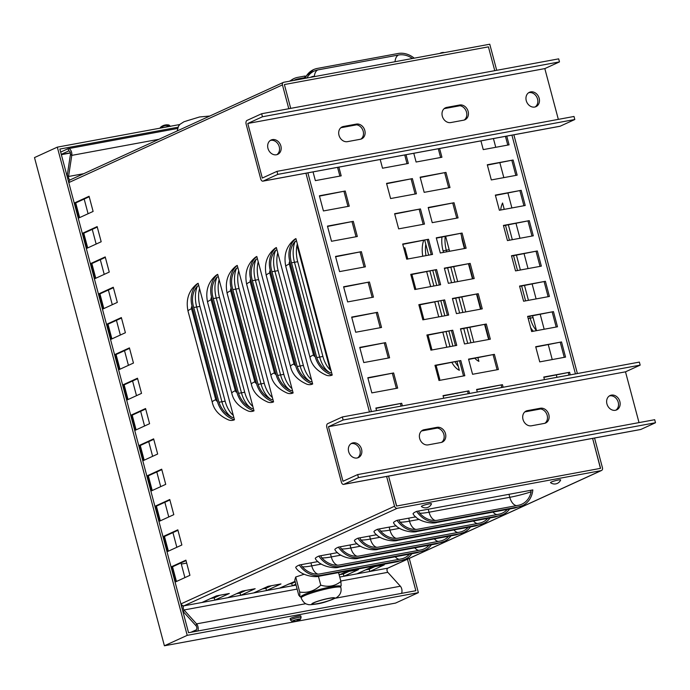 <?xml version="1.0" encoding="UTF-8"?>
<svg xmlns="http://www.w3.org/2000/svg" width="690" height="690" viewBox="0 0 690 690"><rect width="100%" height="100%" fill="white"/><g stroke="black" fill="none" stroke-linecap="round" stroke-linejoin="round"><path stroke-width="1.03" d="M159.002 139.268L71.786 155.379A4.735 2.631 -100.5 0 0 70.975 150.636A4.735 2.631 -100.5 0 0 68.267 148.652A4.735 2.631 -100.5 0 0 67.922 148.764L60.66 152.085M61.263 154.362L68.526 151.041A2.372 1.32 79.5 0 1 68.698 150.981A2.372 1.32 79.5 0 1 70.052 151.972A2.372 1.32 79.5 0 1 70.458 154.344L67.223 175.45A4.735 2.631 -100.5 0 0 67.146 176.45M61.306 154.5L70.371 152.818M68.241 180.582A4.735 2.631 -100.5 0 0 69.06 181.582M70.458 154.344L71.786 155.379L68.552 176.485A2.372 1.32 -100.5 0 0 70.216 179.866M70.475 179.797A2.372 1.949 65.4 0 0 69.147 182.427L68.776 182.6M284.384 84.551L488.425 46.851L494.764 70.665L488.425 46.851L284.384 84.551L290.714 108.365L284.384 84.551M288.782 108.727L282.443 84.904A2.372 1.949 -114.6 0 1 283.78 82.274L489.762 44.22L496.705 70.311M339.73 577.038L387.754 568.163A2.372 1.32 -100.5 0 0 386.995 569.983A2.372 1.32 -100.5 0 0 387.815 572.329L400.364 586.224A4.735 2.631 79.5 0 1 401.546 593.366M197.754 631.014A4.735 2.631 -100.5 0 0 196.572 623.872L184.023 609.977A2.372 1.32 79.5 0 1 183.212 607.631A2.372 1.32 79.5 0 1 183.963 605.811L296.079 585.103M190.94 632.273L196.081 629.927A2.372 1.32 -100.5 0 0 196.84 628.107A2.372 1.32 -100.5 0 0 196.02 625.761L196.572 623.872L305.868 603.681M288.161 584.18L291.715 583.524L292.319 585.801L295.838 584.189M262.329 588.95L265.883 588.294L266.487 590.571L280.977 583.947L268.065 586.327L253.575 592.952M236.506 593.719L240.06 593.064L240.663 595.341L255.153 588.717L242.233 591.106L227.743 597.73M210.674 598.497L214.228 597.842L214.832 600.11L229.322 593.486L216.41 595.875L201.92 602.499M365.648 569.862L369.202 569.207L369.805 571.484L384.296 564.86L371.384 567.24L356.894 573.864M339.816 574.632L343.37 573.977L343.974 576.254L358.464 569.63L345.552 572.019L339.17 574.934M182.686 610.693A4.735 2.631 -100.5 0 0 183.48 611.866L196.02 625.761M182.108 605.199A4.735 2.631 -100.5 0 0 181.858 607.588M386.624 476.436L394.551 506.244L180.892 603.94M181.254 603.767A2.527 2.079 65.4 0 0 183.963 605.811L397.268 508.289L601.059 470.64A2.527 2.079 65.4 0 0 601.464 470.52A2.527 2.079 65.4 0 0 602.474 467.837L594.547 438.029M394.551 506.244A2.527 2.079 65.4 0 0 397.268 508.289M601.059 470.64L387.754 568.163A2.527 2.079 65.4 0 0 388.16 568.034L601.464 470.52M600.447 468.372L592.607 438.383L600.576 468.346L396.534 506.046L388.556 476.083L396.664 506.02L600.447 468.372M214.228 597.842L219.963 595.22M240.06 593.064L245.787 590.442M265.883 588.294L271.619 585.672M291.715 583.524L295.234 581.911M279.407 588.182L295.079 581.342M436.839 522.468A23.693 13.162 -100.5 0 0 438.581 521.916L516.068 507.599A23.693 13.162 79.5 0 1 514.326 508.151L436.839 522.468C432.57 524.098 417.864 522.028 413.146 514.016A23.693 2.726 -14.9 0 1 416.605 511.376L532.835 489.909A23.693 19.51 -114.6 0 1 522.511 505.632A23.693 19.51 -114.6 0 1 518.707 506.831L437.986 521.744A23.693 19.51 -114.6 0 1 416.605 511.376M417.278 531.412A23.693 13.162 -100.5 0 0 419.028 530.851L496.515 516.543A23.693 13.162 79.5 0 1 494.764 517.095L417.278 531.412C413.017 533.042 398.311 530.972 393.585 522.96A23.693 2.726 -14.9 0 1 397.043 520.32L415.82 516.853M397.725 540.348A23.693 13.162 -100.5 0 0 399.476 539.796L476.963 525.478A23.693 13.162 79.5 0 1 475.212 526.03L397.725 540.348C393.464 541.978 378.75 539.908 374.032 531.904A23.693 2.726 -14.9 0 1 377.49 529.264L396.267 525.797M378.172 549.292A23.693 13.162 -100.5 0 0 379.923 548.74L457.401 534.422A23.693 13.162 79.5 0 1 455.659 534.974L378.172 549.292C373.902 550.922 359.197 548.852 354.479 540.839A23.693 2.726 -14.9 0 1 357.938 538.2L376.706 534.733M358.619 558.227A23.693 13.162 -100.5 0 0 360.361 557.675L437.848 543.358A23.693 13.162 79.5 0 1 436.106 543.918L358.619 558.227C354.349 559.857 339.644 557.796 334.926 549.783A23.693 2.726 -14.9 0 1 338.385 547.144L357.153 543.677M339.057 567.171A23.693 13.162 -100.5 0 0 340.808 566.619L418.295 552.302A23.693 13.162 79.5 0 1 416.544 552.854L339.057 567.171C334.797 568.802 320.091 566.732 315.365 558.719A23.693 2.726 -14.9 0 1 318.823 556.08L337.6 552.612M319.505 576.116A23.693 13.162 -100.5 0 0 321.255 575.555L398.742 561.246A23.693 13.162 79.5 0 1 396.991 561.798L319.505 576.116C315.244 577.746 300.53 575.676 295.812 567.663A23.693 2.726 -14.9 0 1 299.27 565.024L318.047 561.557M373.109 566.921L373.221 567.37M371.798 567.163L372.005 567.93M575.451 373.902L511.92 135.128L575.451 373.902M533.318 331.243A22.115 12.282 79.5 0 1 530.601 327.552M500.664 210.027A22.115 12.282 79.5 0 1 502.561 203.007L504.252 209.363M508.366 224.837L512.316 239.68M516.439 255.162L520.389 270.006M524.504 285.488L528.454 300.331M532.577 315.813L536.527 330.657A22.115 12.282 -100.5 0 1 530.196 318.168L528.204 318.538M488.727 339.48A22.115 12.282 79.5 0 1 487.856 336.651L484.665 324.662M480.542 309.18L476.6 294.337M472.477 278.855L468.527 264.011M464.413 248.538L462.636 241.88A22.115 12.282 79.5 0 1 461.567 236.213M477.929 357.722L478.895 361.362A22.115 12.282 79.5 0 1 474.849 358.291M467.708 343.37L463.758 328.526M459.643 313.044L455.693 298.201M451.57 282.719L447.62 267.875M443.506 252.393L443.084 250.824A22.115 12.282 79.5 0 1 441.971 237.11M445.654 236.429L449.604 251.272M453.718 266.754L457.668 281.598M461.791 297.071L465.741 311.915M469.856 327.396L473.806 342.24M457.022 361.586L459.342 370.306A22.115 12.282 79.5 0 1 451.924 362.526M446.801 347.225L442.851 332.382M438.737 316.908L434.786 302.065M430.663 286.583L426.713 271.739M422.763 256.231A22.115 12.282 79.5 0 1 423.643 240.491M424.747 240.293L428.697 255.136M432.811 270.609L436.761 285.453M440.884 300.935L444.834 315.779M448.949 331.26L452.899 346.104M436.115 365.441L439.78 379.241A22.115 12.282 79.5 0 1 438.469 378.5M404.107 249.366A22.115 12.282 79.5 0 1 404.788 247.71L407.79 258.991M411.904 274.473L415.854 289.317M419.977 304.799L423.927 319.643M428.041 335.124L431.992 349.968M119.379 369.486L115.472 354.798L114.635 354.945M127.452 399.812L123.536 385.115L122.708 385.27M135.516 430.129L131.609 415.44L130.772 415.596M143.589 460.454L139.673 445.766L138.845 445.921M151.653 490.78L147.746 476.091L146.91 476.238M163.047 536.889L163.884 536.734L167.791 551.422M159.726 521.105L155.811 506.408L154.983 506.564M175.855 581.748L171.948 567.059L171.12 567.215M79.04 217.868L75.132 203.179L74.296 203.334M87.104 248.193L83.197 233.505L82.369 233.651M95.177 278.519L91.27 263.822L90.433 263.977M106.571 324.628L107.398 324.473L111.314 339.161M103.241 308.835L99.334 294.147L98.506 294.302M181.134 604.837A4.735 0.543 165.1 0 0 181.289 604.811L181.703 604.733M84.171 199.039L88.087 213.736M92.244 229.365L96.152 244.053M100.309 259.69L104.225 274.379M108.382 290.016L112.289 304.704M116.446 320.332L120.353 335.03M124.519 350.658L128.426 365.346M132.584 380.984L136.491 395.672M140.657 411.309L144.564 425.997M148.721 441.626L152.628 456.323M156.794 471.951L160.701 486.64M164.858 502.277L168.765 516.965M172.931 532.602L176.838 547.291M180.996 562.919L184.903 577.616M177.96 530.3L163.884 536.734M162.978 536.622L177.83 529.825L181.867 544.988L167.014 551.784M171.042 566.947L185.903 560.151L189.931 575.313L175.079 582.101M169.887 499.974L155.811 506.408M154.914 506.296L169.766 499.508L173.802 514.662L158.942 521.459M161.822 469.649L147.746 476.091M146.841 475.971L161.693 469.183L165.729 484.345L150.877 491.133M74.227 203.067L89.079 196.27L93.115 211.433L78.263 218.221M153.749 439.332L139.673 445.766M138.776 445.654L153.629 438.857L157.665 454.02L142.804 460.808M82.291 233.384L97.152 226.596L101.18 241.759L86.328 248.547M145.685 409.006L131.609 415.44M130.703 415.328L145.555 408.532L149.592 423.695L134.74 430.491M90.364 263.709L105.216 256.922L109.253 272.076L94.401 278.872M137.612 378.681L123.536 385.115M122.639 385.003L137.491 378.215L141.528 393.369L126.667 400.166M98.429 294.035L113.289 287.238L117.317 302.401L102.465 309.198M129.547 348.355L115.472 354.798M114.566 354.677L129.418 347.889L133.455 363.052L118.602 369.84M305.929 173.181L369.461 411.956M106.502 324.36L121.354 317.564L125.39 332.727L110.529 339.514M285.807 266.469C283.504 255.395 286.264 246.485 294.078 239.758A23.693 13.162 79.5 0 1 295.924 238.602L332.226 375.058A23.693 13.162 79.5 0 1 326.517 375.291C317.202 371.22 311.699 365.269 310.008 357.437L285.807 266.469A23.693 2.726 -14.9 0 1 289.326 263.96A1.975 1.095 79.5 0 1 289.843 261.596A23.693 19.51 -114.6 0 1 295.924 238.602M266.254 275.413C263.951 264.33 266.711 255.429 274.525 248.693A23.693 13.162 79.5 0 1 276.362 247.546L312.673 383.994A23.693 13.162 79.5 0 1 306.964 384.235C297.649 380.164 292.146 374.213 290.456 366.381L266.254 275.413A23.693 2.726 -14.9 0 1 269.773 272.895A1.975 1.095 79.5 0 1 270.29 270.532A23.693 19.51 -114.6 0 1 276.362 247.546M246.692 284.349C244.398 273.274 247.158 264.365 254.972 257.637A23.693 13.162 79.5 0 1 256.809 256.482L293.121 392.938A23.693 13.162 79.5 0 1 287.411 393.179C278.096 389.108 272.593 383.148 270.903 375.326L246.692 284.349A23.693 2.726 -14.9 0 1 250.22 281.839A1.975 1.095 79.5 0 1 250.737 279.476A23.693 19.51 -114.6 0 1 256.809 256.482M227.139 293.293C224.845 282.21 227.597 273.309 235.419 266.582A23.693 13.162 79.5 0 1 237.256 265.426L273.559 401.882A23.693 13.162 79.5 0 1 267.858 402.115C258.534 398.044 253.032 392.093 251.35 384.261L227.139 293.293A23.693 2.726 -14.9 0 1 230.667 290.783A1.975 1.095 79.5 0 1 231.176 288.411A23.693 19.51 -114.6 0 1 237.256 265.426M207.587 302.237C205.284 291.154 208.044 282.253 215.858 275.517A23.693 13.162 79.5 0 1 217.704 274.361L254.006 410.817A23.693 13.162 79.5 0 1 248.305 411.059C238.982 406.988 233.479 401.037 231.788 393.205L207.587 302.237A23.693 2.726 -14.9 0 1 211.106 299.719A1.975 1.095 79.5 0 1 211.623 297.356A23.693 19.51 -114.6 0 1 217.704 274.361M188.034 311.173C185.731 300.098 188.491 291.189 196.305 284.461A23.693 13.162 79.5 0 1 198.142 283.305L234.453 419.762A23.693 13.162 79.5 0 1 228.744 420.003C219.429 415.923 213.926 409.972 212.235 402.141L188.034 311.173A23.693 2.726 -14.9 0 1 191.553 308.663A1.975 1.095 79.5 0 1 192.07 306.3A23.693 19.51 -114.6 0 1 198.142 283.305M409.532 554.156A22.115 18.207 -114.6 0 1 404.521 557.848A22.115 18.207 -114.6 0 1 400.976 558.96L320.255 573.873A22.115 18.207 -114.6 0 1 301.772 566.154L301.366 564.636M429.085 545.212A22.115 18.207 -114.6 0 1 424.074 548.904A22.115 18.207 -114.6 0 1 420.529 550.025L339.808 564.938A22.115 18.207 -114.6 0 1 321.324 557.21L320.919 555.7M448.638 536.268A22.115 18.207 -114.6 0 1 443.627 539.96A22.115 18.207 -114.6 0 1 440.082 541.081L359.361 555.993A22.115 18.207 -114.6 0 1 340.877 548.274L340.481 546.756M468.2 527.332A22.115 18.207 -114.6 0 1 463.188 531.024A22.115 18.207 -114.6 0 1 459.643 532.137L378.922 547.049A22.115 18.207 -114.6 0 1 360.439 539.33L360.033 537.812M487.752 518.388A22.115 18.207 -114.6 0 1 482.741 522.08A22.115 18.207 -114.6 0 1 479.196 523.201L398.475 538.114A22.115 18.207 -114.6 0 1 379.992 530.394L379.586 528.876M507.305 509.453A22.115 18.207 -114.6 0 1 502.294 513.144A22.115 18.207 -114.6 0 1 498.749 514.257L418.028 529.17A22.115 18.207 -114.6 0 1 399.545 521.45L399.139 519.932M411.827 553.725A23.693 19.51 -114.6 0 1 405.177 559.28A23.693 19.51 -114.6 0 1 401.382 560.478L320.66 575.391A23.693 19.51 -114.6 0 1 299.27 565.024M431.388 544.789A23.693 19.51 -114.6 0 1 424.73 550.344A23.693 19.51 -114.6 0 1 420.935 551.534L340.213 566.447A23.693 19.51 -114.6 0 1 318.823 556.08M450.941 535.845A23.693 19.51 -114.6 0 1 444.291 541.4A23.693 19.51 -114.6 0 1 440.487 542.599L359.766 557.511A23.693 19.51 -114.6 0 1 338.385 547.144M470.494 526.91A23.693 19.51 -114.6 0 1 463.844 532.456A23.693 19.51 -114.6 0 1 460.04 533.655L379.319 548.567A23.693 19.51 -114.6 0 1 357.938 538.2M490.047 517.966A23.693 19.51 -114.6 0 1 483.397 523.52A23.693 19.51 -114.6 0 1 479.602 524.711L398.88 539.623A23.693 19.51 -114.6 0 1 377.49 529.264M509.608 509.022A23.693 19.51 -114.6 0 1 502.95 514.576A23.693 19.51 -114.6 0 1 499.155 515.775L418.433 530.688A23.693 19.51 -114.6 0 1 397.043 520.32M530.731 490.297L531.136 491.815A22.115 18.207 -114.6 0 1 521.847 504.2A22.115 18.207 -114.6 0 1 518.302 505.313L437.581 520.226A22.115 18.207 -114.6 0 1 419.097 512.506L418.701 510.997M293.785 80.428A22.115 18.207 -114.6 0 1 294.664 79.988A22.115 18.207 -114.6 0 1 298.209 78.867L303.635 77.867M305.058 76.012L297.813 77.349A23.693 19.51 65.4 0 0 294.009 78.548A23.693 19.51 65.4 0 0 290.05 81.11M306.903 78.005A22.115 18.207 -114.6 0 1 314.217 71.044A22.115 18.207 -114.6 0 1 317.771 69.931L398.492 55.019A22.115 18.207 -114.6 0 1 412.43 58.503M414.241 58.167A23.693 19.51 65.4 0 0 398.087 53.501L317.365 68.413A23.693 19.51 65.4 0 0 313.562 69.612A23.693 19.51 65.4 0 0 305.084 78.332M233.798 417.295L232.504 417.536A22.115 18.207 -114.6 0 1 218.575 400.821L193.364 306.058A22.115 18.207 -114.6 0 1 197.513 286.005L198.798 285.764M199.565 288.653A22.115 12.282 -100.5 0 0 199.928 306.395L225.138 401.166A22.115 12.282 -100.5 0 0 233.28 415.354M253.351 408.359L252.066 408.592A22.115 18.207 -114.6 0 1 238.128 391.886L212.917 297.114A22.115 18.207 -114.6 0 1 217.065 277.061L218.359 276.828M219.127 279.709A22.115 12.282 -100.5 0 0 219.48 297.459L244.7 392.222A22.115 12.282 -100.5 0 0 252.833 406.41M272.912 399.415L271.619 399.657A22.115 18.207 -114.6 0 1 257.689 382.941L232.47 288.179A22.115 18.207 -114.6 0 1 236.618 268.125L237.912 267.884M238.68 270.773A22.115 12.282 -100.5 0 0 239.033 288.515L264.253 383.286A22.115 12.282 -100.5 0 0 272.395 397.474M292.465 390.48L291.171 390.713A22.115 18.207 -114.6 0 1 277.242 374.006L252.023 279.234A22.115 18.207 -114.6 0 1 256.171 259.181L257.465 258.94M258.233 261.829A22.115 12.282 -100.5 0 0 258.586 279.579L283.806 374.342A22.115 12.282 -100.5 0 0 291.948 388.53M312.018 381.536L310.724 381.777A22.115 18.207 -114.6 0 1 296.795 365.062L271.584 270.29A22.115 18.207 -114.6 0 1 275.733 250.246L277.018 250.004M277.785 252.885A22.115 12.282 -100.5 0 0 278.148 270.635L303.359 365.407A22.115 12.282 -100.5 0 0 311.501 379.595M234.453 419.762A23.693 19.51 -114.6 0 1 217.281 401.062L192.07 306.3M254.006 410.817A23.693 19.51 -114.6 0 1 236.843 392.118L211.623 297.356M273.559 401.882A23.693 19.51 -114.6 0 1 256.395 383.183L231.176 288.411M293.121 392.938A23.693 19.51 -114.6 0 1 275.948 374.239L250.737 279.476M312.673 383.994A23.693 19.51 -114.6 0 1 295.501 365.303L270.29 270.532M331.571 372.591L330.286 372.833A22.115 18.207 -114.6 0 1 316.348 356.118L291.137 261.355A22.115 18.207 -114.6 0 1 295.286 241.302L296.579 241.06M297.347 243.95A22.115 12.282 -100.5 0 0 297.701 261.691L322.911 356.463A22.115 12.282 -100.5 0 0 331.053 370.651M332.226 375.058A23.693 19.51 -114.6 0 1 315.063 356.359L289.843 261.596M369.202 569.207L374.937 566.585M343.37 573.977L349.106 571.355M113.41 287.713L99.334 294.147M97.273 227.062L83.197 233.505M89.208 196.745L75.132 203.179M105.346 257.387L91.27 263.822M121.483 318.038L107.398 324.473M186.024 560.625L171.948 567.059M307.869 172.819L371.401 411.602L307.869 172.819M577.383 373.54L513.852 134.766M422.099 430.534L439.271 427.36M437.339 428.05L421.53 430.974M525.418 411.447L542.59 408.273M540.65 408.963L524.849 411.887M338.859 167.092L341.196 175.855L315.365 180.625L313.036 171.862M339.885 176.097L337.565 167.368M424.488 224.095L398.656 228.864L394.62 213.71L420.452 208.932L424.488 224.095M420.452 208.932L394.706 214.021M423.177 224.336L419.227 209.493M406.013 154.689L408.351 163.452L382.519 168.222L380.19 159.459M407.04 163.694L404.72 154.957M355.704 332.244L351.676 317.081L377.499 312.311L381.536 327.474L355.704 332.244M377.499 312.311L351.753 317.4M380.224 327.716L376.283 312.872M339.566 271.601L335.538 256.439L361.362 251.669L365.398 266.823L339.566 271.601M361.362 251.669L335.616 256.758M364.096 267.065L360.146 252.221M371.841 392.895L367.813 377.732L393.636 372.962L397.673 388.116L371.841 392.895M393.636 372.962L367.891 378.051M396.362 388.358L392.412 373.514M438.995 380.483L434.967 365.321L460.791 360.551L464.827 375.714L438.995 380.483M460.791 360.551L435.045 365.64M463.525 375.955L459.575 361.112M422.858 319.841L418.83 304.678L444.653 299.909L448.69 315.063L422.858 319.841M444.653 299.909L418.908 304.997M447.387 315.304L443.437 300.461M406.721 259.19L402.693 244.027L428.516 239.257L432.552 254.42L406.721 259.19M428.516 239.257L402.779 244.346M431.25 254.662L427.3 239.818M498.404 369.512L472.572 374.282L468.545 359.119L494.368 354.349L498.404 369.512M494.368 354.349L468.622 359.438M497.102 369.754L493.152 354.91M482.267 308.861L456.435 313.631L452.407 298.477L478.23 293.699L482.267 308.861M478.23 293.699L452.493 298.787M480.964 309.103L477.014 294.259M466.13 248.219L440.306 252.989L436.27 237.826L462.093 233.056L466.13 248.219M462.093 233.056L436.356 238.145M464.827 248.46L460.877 233.617M449.992 187.568L424.169 192.346L420.132 177.183L445.964 172.405L449.992 187.568M445.964 172.405L420.219 177.494M448.69 187.809L444.74 172.966M544.453 379.629L543.763 377.033L569.595 372.264L570.285 374.86M569.595 372.264L543.849 377.352M568.974 375.101L568.37 372.824M557.494 326.784L531.662 331.554L527.626 316.391L553.458 311.621L557.494 326.784M553.458 311.621L527.712 316.71M556.183 327.026L552.233 312.173M541.357 266.133L515.525 270.903L511.488 255.74L537.32 250.97L541.357 266.133M537.32 250.97L511.575 256.059M540.046 266.375L536.096 251.531M525.219 205.491L499.388 210.26L495.351 195.097L521.183 190.328L525.219 205.491M521.183 190.328L495.437 195.417M523.908 205.732L519.958 190.88M506.753 136.077L509.082 144.84L483.25 149.609L480.921 140.846M507.771 145.081L505.451 136.353M517.146 175.165L491.323 179.935L487.287 164.772L513.119 160.002L517.146 175.165M513.119 160.002L487.373 165.091M515.844 175.407L511.894 160.563M533.284 235.808L507.461 240.586L503.424 225.423L529.256 220.645L533.284 235.808M529.256 220.645L503.51 225.734M531.981 236.049L528.031 221.205M549.421 296.459L523.598 301.228L519.561 286.065L545.393 281.296L549.421 296.459M545.393 281.296L519.648 286.385M548.119 296.7L544.168 281.856M565.559 357.101L539.735 361.879L535.699 346.716L561.522 341.938L565.559 357.101M561.522 341.938L535.785 347.027M564.256 357.342L560.306 342.499M439.59 148.488L441.928 157.251L416.096 162.021L413.767 153.258M440.617 157.493L438.297 148.755M458.065 217.893L432.233 222.663L428.197 207.5L454.029 202.731L458.065 217.893M454.029 202.731L428.283 207.819M456.754 218.135L452.804 203.291M474.202 278.544L448.371 283.314L444.334 268.151L470.166 263.382L474.202 278.544M470.166 263.382L444.42 268.47M472.892 278.777L468.941 263.934M490.34 339.187L464.508 343.956L460.471 328.794L486.303 324.024L490.34 339.187M486.303 324.024L460.558 329.113M489.029 339.428L485.079 324.585M477.299 392.032L476.609 389.445L502.441 384.675L503.131 387.263M502.441 384.675L476.695 389.764M501.82 387.504L501.216 385.227M414.794 289.515L410.757 274.353L436.589 269.583L440.625 284.746L414.794 289.515M436.589 269.583L410.843 274.672M439.314 284.987L435.364 270.144M430.931 350.158L426.894 335.004L452.726 330.225L456.763 345.388L430.931 350.158M452.726 330.225L426.981 335.314M455.452 345.63L451.502 330.786M443.722 398.234L443.032 395.646L468.864 390.876L469.554 393.464M468.864 390.876L443.118 395.965M468.243 393.705L467.639 391.437M376.568 410.645L375.878 408.049L401.709 403.279L402.399 405.875M401.709 403.279L375.964 408.368M401.088 406.117L400.485 403.84M347.639 301.918L343.603 286.764L369.435 281.986L373.463 297.149L347.639 301.918M369.435 281.986L343.689 287.075M372.16 297.39L368.21 282.546M363.777 362.569L359.74 347.406L385.572 342.637L389.6 357.8L363.777 362.569M385.572 342.637L359.826 347.726M388.298 358.041L384.347 343.197M416.415 193.769L390.592 198.548L386.555 183.385L412.379 178.615L416.415 193.769M412.379 178.615L386.642 183.704M415.113 194.011L411.162 179.167M323.429 210.95L319.401 195.788L345.224 191.018L349.261 206.181L323.429 210.95M345.224 191.018L319.479 196.107M347.958 206.422L344.008 191.579M331.502 241.276L327.465 226.113L353.297 221.343L357.334 236.506L331.502 241.276M353.297 221.343L327.552 226.432M356.023 236.748L352.072 221.904M444.731 108.209L461.903 105.044M459.963 105.734L444.162 108.649M341.421 127.296L358.584 124.131M356.652 124.821L340.843 127.736M556.959 377.318L556.356 375.041M552.241 359.568L548.291 344.724M544.168 329.242L540.218 314.399M536.104 298.917L532.154 284.073M528.031 268.591L524.081 253.748M519.967 238.274L516.016 223.431M511.894 207.949L507.943 193.105M503.829 177.623L499.879 162.78M495.756 147.298L493.436 138.569M186.68 563.075L181.298 564.066M407.454 559.219L415.846 590.726L188.551 632.721L59.858 149.057L177.934 127.245M61.35 154.672L70.415 152.99M179.788 124.519L57.313 147.143L34.5 157.579L164.401 645.78L395.568 603.077L418.382 592.641L409.274 558.391M164.401 645.78L187.214 635.352L418.382 592.641M57.313 147.143L187.214 635.352M559.676 126.305A3.157 1.76 -100.5 0 0 559.918 126.287L262.881 181.16A3.157 1.76 -100.5 0 1 260.682 178.796L246.157 124.217A3.157 1.76 79.5 0 1 246.977 120.439L261.648 113.738L558.676 58.857L559.486 61.893L544.824 68.595L558.331 119.37M262.881 181.16A3.157 1.76 -100.5 0 0 263.114 181.091L277.785 174.38L276.975 171.353L262.312 178.055L247.788 123.475L262.45 116.765L559.486 61.893M261.648 113.738L262.45 116.765M559.918 126.287A3.157 1.76 -100.5 0 0 560.151 126.21L574.813 119.508L277.785 174.38M574.813 119.508L574.011 116.472L276.975 171.353M450.786 122.561A7.901 6.503 -114.6 0 1 442.549 116.938A7.901 6.503 -114.6 0 1 445.481 107.795A7.901 6.503 -114.6 0 1 446.749 107.398L459.661 105.009A7.901 6.503 -114.6 0 1 467.898 110.633A7.901 6.503 -114.6 0 1 464.965 119.775A7.901 6.503 -114.6 0 1 463.697 120.172L450.786 122.561M347.467 141.648A7.901 6.503 -114.6 0 1 339.23 136.025A7.901 6.503 -114.6 0 1 342.162 126.882A7.901 6.503 -114.6 0 1 343.43 126.486L356.351 124.097A7.901 6.503 -114.6 0 1 364.579 129.72A7.901 6.503 -114.6 0 1 361.646 138.863A7.901 6.503 -114.6 0 1 360.378 139.259L347.467 141.648M530.696 91.891A7.901 6.503 -114.6 0 1 538.925 97.506A7.901 6.503 -114.6 0 1 535.992 106.648A7.901 6.503 -114.6 0 1 526.798 102.172A7.901 6.503 -114.6 0 1 529.428 92.288A7.901 6.503 -114.6 0 1 530.696 91.891M272.403 139.604A7.901 6.503 -114.6 0 1 280.64 145.228A7.901 6.503 -114.6 0 1 277.708 154.37A7.901 6.503 -114.6 0 1 268.505 149.894A7.901 6.503 -114.6 0 1 271.136 140.001A7.901 6.503 -114.6 0 1 272.403 139.604M464.12 120.077A7.901 6.503 65.4 0 0 466.069 110.866A7.901 6.503 65.4 0 0 458.031 105.751L445.119 108.14A7.901 6.503 65.4 0 0 444.696 108.235M360.801 139.164A7.901 6.503 65.4 0 0 362.75 129.953A7.901 6.503 65.4 0 0 354.72 124.838L341.8 127.227A7.901 6.503 65.4 0 0 341.386 127.322M535.147 106.959A7.901 6.503 65.4 0 0 537.096 97.747A7.901 6.503 65.4 0 0 529.066 92.633A7.901 6.503 65.4 0 0 528.644 92.727M276.854 154.672A7.901 6.503 65.4 0 0 278.812 145.461A7.901 6.503 65.4 0 0 270.773 140.346A7.901 6.503 65.4 0 0 270.351 140.441M640.355 429.534A3.157 1.76 -100.5 0 0 640.605 429.516L343.568 484.397A3.157 1.76 -100.5 0 1 341.36 482.034L326.844 427.455A3.157 1.76 79.5 0 1 327.664 423.677L342.335 416.967L639.363 362.095L640.173 365.122L625.502 371.832L639.018 422.608M343.568 484.397A3.157 1.76 -100.5 0 0 343.801 484.32L358.464 477.618L357.662 474.582L342.99 481.284L328.474 426.705L343.137 420.003L640.173 365.122M342.335 416.967L343.137 420.003M640.605 429.516A3.157 1.76 -100.5 0 0 640.837 429.447L655.5 422.737L358.464 477.618M655.5 422.737L654.689 419.71L357.662 474.582M531.464 425.79A7.901 6.503 -114.6 0 1 523.236 420.167A7.901 6.503 -114.6 0 1 526.168 411.024A7.901 6.503 -114.6 0 1 527.436 410.628L540.348 408.247A7.901 6.503 -114.6 0 1 548.585 413.862A7.901 6.503 -114.6 0 1 545.652 423.005A7.901 6.503 -114.6 0 1 544.384 423.401L531.464 425.79M428.154 444.877A7.901 6.503 -114.6 0 1 419.917 439.254A7.901 6.503 -114.6 0 1 422.849 430.112A7.901 6.503 -114.6 0 1 424.117 429.715L437.029 427.326A7.901 6.503 -114.6 0 1 445.266 432.949A7.901 6.503 -114.6 0 1 442.333 442.092A7.901 6.503 -114.6 0 1 441.065 442.488L428.154 444.877M611.375 395.12A7.901 6.503 -114.6 0 1 619.611 400.743A7.901 6.503 -114.6 0 1 616.679 409.886A7.901 6.503 -114.6 0 1 607.476 405.41A7.901 6.503 -114.6 0 1 610.107 395.517A7.901 6.503 -114.6 0 1 611.375 395.12M353.09 442.842A7.901 6.503 -114.6 0 1 361.319 448.457A7.901 6.503 -114.6 0 1 358.386 457.599A7.901 6.503 -114.6 0 1 349.192 453.123A7.901 6.503 -114.6 0 1 351.822 443.239A7.901 6.503 -114.6 0 1 353.09 442.842M544.798 423.306A7.901 6.503 65.4 0 0 546.756 414.104A7.901 6.503 65.4 0 0 538.718 408.989L525.806 411.378A7.901 6.503 65.4 0 0 525.383 411.473M441.488 442.393A7.901 6.503 65.4 0 0 443.437 433.191A7.901 6.503 65.4 0 0 435.399 428.076L422.487 430.457A7.901 6.503 65.4 0 0 422.064 430.551M615.834 410.188A7.901 6.503 65.4 0 0 617.783 400.976A7.901 6.503 65.4 0 0 609.744 395.862A7.901 6.503 65.4 0 0 609.33 395.965M357.541 457.901A7.901 6.503 65.4 0 0 359.499 448.698A7.901 6.503 65.4 0 0 351.46 443.584A7.901 6.503 65.4 0 0 351.038 443.679M550.542 482.664A5.253 0.604 -14.9 0 1 555.433 480.68A5.253 0.604 -14.9 0 1 560.651 479.973A6.641 6.641 0 0 1 550.542 482.664M421.4 506.52A5.253 0.604 -14.9 0 1 426.282 504.537A5.253 0.604 -14.9 0 1 431.509 503.829A6.641 6.641 0 0 1 421.4 506.52M163.03 125.692A9.47 7.935 55.3 0 0 162.055 126.175A9.47 7.935 55.3 0 0 161.865 126.296L162.495 126.003A9.47 7.581 -105.4 0 1 163.901 125.321A9.47 7.581 -105.4 0 1 164.056 125.27L164.565 125.123A9.47 4.925 73.3 0 1 164.574 125.123A9.47 4.925 73.3 0 1 165.704 125.08L166.704 124.89A9.47 5.537 -93.9 0 0 165.893 124.881A9.47 5.537 -93.9 0 0 165.453 124.959L165.471 125.045M167.023 126.158A4.485 0.517 165.1 0 0 169.007 125.054A4.485 0.517 165.1 0 0 164.668 125.787A4.485 0.517 165.1 0 0 160.546 127.305A4.485 0.517 165.1 0 0 162.495 127.34A4.485 0.517 165.1 0 0 162.918 127.262M170.508 126.408L169.007 125.054A9.479 9.479 0 0 0 165.893 124.881M162.055 126.175A9.479 9.479 0 0 0 160.546 127.305L159.968 128.176M299.167 620.198A9.47 7.935 -124.7 0 1 298.977 620.319A9.47 7.935 -124.7 0 1 297.537 620.966L297.424 620.931A9.47 5.727 -106.2 0 0 298.442 619.991L297.442 620.181A9.47 4.735 84.8 0 1 296.536 621.095L296.019 621.241A9.47 7.392 -121.5 0 1 294.233 621.112L293.604 621.397A9.47 8.125 73.8 0 0 295.458 621.5L295.579 621.535A9.47 5.537 86.1 0 1 295.139 621.612A9.479 9.479 0 0 1 292.025 621.44L292.025 621.44A4.485 0.517 -14.9 0 1 296.096 619.715A4.485 0.517 -14.9 0 1 300.486 619.189L301.116 617.265A5.477 0.63 165.1 0 0 297.226 617.671A5.477 0.63 165.1 0 0 291.335 619.499A5.477 0.63 165.1 0 0 290.524 620.077L292.025 621.44M295.639 621.448A9.47 4.925 -106.7 0 0 296.459 621.371A9.47 4.925 -106.7 0 0 296.467 621.371L296.976 621.224A9.47 7.581 74.6 0 0 297.131 621.173A9.47 7.581 74.6 0 0 298.002 620.802M297.537 620.966L297.252 620.422M290.524 620.077L290.128 618.775A5.529 0.638 -14.9 0 1 290.947 618.188A5.529 0.638 -14.9 0 1 296.881 616.343A5.529 0.638 -14.9 0 1 300.805 615.928L301.116 617.265M338.548 572.596L340.903 581.454C335.116 586.164 328.406 587.406 320.772 585.172C314.674 590.942 307.654 593.236 299.71 592.063L299.943 596.298L298.77 595.229L294.768 580.178L295.7 577.004L299.71 592.063M340.601 586.509L341.145 585.689L340.903 581.454M318.409 576.297L320.772 585.172M295.7 577.004L304.118 574.252M317.512 603.638A11.057 1.268 165.1 0 0 328.518 600.774A11.057 1.268 165.1 0 0 333.9 598.187A11.057 1.268 165.1 0 0 328.914 598.42A11.057 1.268 165.1 0 0 317.909 601.275A11.057 1.268 165.1 0 0 312.527 603.871A11.057 1.268 165.1 0 0 317.512 603.638M303.928 594.737A20.536 2.363 -14.9 0 1 331.304 586.793A20.536 2.363 -14.9 0 1 340.558 586.353L340.834 587.406A20.536 2.363 165.1 0 0 331.588 587.846A20.536 2.363 165.1 0 0 311.147 593.15A20.536 2.363 165.1 0 0 301.151 597.971L300.875 596.91A20.536 2.363 -14.9 0 1 303.928 594.737M68.888 150.972L67.922 148.764M67.223 175.45L68.552 176.485L83.731 173.682M400.364 586.224L335.504 598.204M196.434 631.264L196.081 629.927M387.815 572.329L340.791 581.014M297.14 589.079L184.023 609.977L183.48 611.866M330.156 369.849L297.019 245.312M75.719 202.912L79.626 217.6M83.783 233.229L87.699 247.926M91.856 263.554L95.763 278.243M99.921 293.88L103.836 308.568M107.994 324.205L111.901 338.894M116.058 354.522L119.974 369.219M124.131 384.848L128.038 399.536M132.195 415.173L136.103 429.861M140.268 445.499L144.175 460.187M148.333 475.815L152.24 490.512M156.406 506.141L160.313 520.829M164.47 536.466L168.377 551.155M172.543 566.792L176.45 581.48M282.443 84.904L69.147 182.427M302.229 566.688A22.115 2.544 165.1 0 0 311.725 565.869L310.931 562.868M318.099 574.123A11.057 6.141 79.5 0 1 311.725 565.869L321.411 564.075M399.303 559.271A11.057 6.141 79.5 0 1 395.267 556.787M321.781 557.744A22.115 2.544 165.1 0 0 331.278 556.925L330.484 553.932M337.652 565.179A11.057 6.141 79.5 0 1 331.278 556.925L340.964 555.139M418.856 550.327A11.057 6.141 79.5 0 1 414.828 547.843M341.334 548.809A22.115 2.544 165.1 0 0 350.839 547.989L350.037 544.988M357.204 556.235A11.057 6.141 79.5 0 1 350.839 547.989L360.525 546.195M438.417 541.391A11.057 6.141 79.5 0 1 434.381 538.907M360.896 539.865A22.115 2.544 165.1 0 0 370.392 539.045L369.59 536.052M376.766 547.299A11.057 6.141 79.5 0 1 370.392 539.045L380.078 537.26M457.97 532.447A11.057 6.141 79.5 0 1 453.934 529.963M380.449 530.92A22.115 2.544 165.1 0 0 389.945 530.11L389.151 527.108M396.319 538.355A11.057 6.141 79.5 0 1 389.945 530.11L399.631 528.316M477.523 523.503A11.057 6.141 79.5 0 1 473.487 521.028M400.002 521.985A22.115 2.544 165.1 0 0 409.498 521.166L408.704 518.164M415.872 529.411A11.057 6.141 79.5 0 1 409.498 521.166L419.184 519.372M497.076 514.567A11.057 6.141 79.5 0 1 493.048 512.084M398.742 561.246L401.382 560.478M321.255 575.555L320.66 575.391M418.295 552.302L420.935 551.534M340.808 566.619L340.213 566.447M437.848 543.358L440.487 542.599M360.361 557.675L359.766 557.511M457.401 534.422L460.04 533.655M379.923 548.74L379.319 548.567M476.963 525.478L479.602 524.711M399.476 539.796L398.88 539.623M496.515 516.543L499.155 515.775M419.028 530.851L418.433 530.688M419.555 513.041A22.115 2.544 165.1 0 0 429.059 512.221L428.257 509.229M435.425 520.476A11.057 6.141 79.5 0 1 429.059 512.221L509.781 497.309L508.979 494.316M516.638 505.623A11.057 6.141 79.5 0 1 509.781 497.309A22.115 2.544 165.1 0 0 531.136 491.815M516.068 507.599L518.707 506.831M438.581 521.916L437.986 521.744M298.209 78.867A11.057 6.141 -100.5 0 0 296.881 79.85M317.771 69.931A11.057 6.141 -100.5 0 0 314.321 76.349M398.492 55.019A11.057 6.141 -100.5 0 0 395.016 61.721M197.513 286.005A22.115 12.282 -100.5 0 0 196.693 306.998L199.928 306.395M193.726 307.43A11.057 1.268 165.1 0 0 196.693 306.998L221.913 401.761L225.138 401.166M218.98 402.192A11.057 1.268 165.1 0 0 221.913 401.761A22.115 12.282 -100.5 0 0 232.504 417.536L232.504 417.536M217.065 277.061A22.115 12.282 -100.5 0 0 216.255 298.054L219.48 297.459M213.279 298.494A11.057 1.268 165.1 0 0 216.255 298.054L241.465 392.826L244.7 392.222M238.533 393.257A11.057 1.268 165.1 0 0 241.465 392.826A22.115 12.282 -100.5 0 0 252.066 408.592M236.618 268.125A22.115 12.282 -100.5 0 0 235.808 289.11L239.033 288.515M232.832 289.55A11.057 1.268 165.1 0 0 235.808 289.11L261.018 383.882L264.253 383.286M258.086 384.313A11.057 1.268 165.1 0 0 261.018 383.882A22.115 12.282 -100.5 0 0 271.619 399.657M256.171 259.181A22.115 12.282 -100.5 0 0 255.36 280.174L258.586 279.579M252.393 280.606A11.057 1.268 165.1 0 0 255.36 280.174L280.58 374.937L283.806 374.342M277.647 375.369A11.057 1.268 165.1 0 0 280.58 374.937A22.115 12.282 -100.5 0 0 291.171 390.713M275.733 250.246A22.115 12.282 -100.5 0 0 274.913 271.23L278.148 270.635M271.946 271.67A11.057 1.268 165.1 0 0 274.913 271.23L300.133 366.002L303.359 365.407M297.2 366.433A11.057 1.268 165.1 0 0 300.133 366.002A22.115 12.282 -100.5 0 0 310.724 381.777M191.553 308.663L215.763 399.631A23.693 2.726 165.1 0 0 212.235 402.141M215.763 399.631A1.975 1.095 -100.5 0 0 217.281 401.062M211.106 299.719L235.316 390.687A23.693 2.726 165.1 0 0 231.788 393.205M235.316 390.687A1.975 1.095 -100.5 0 0 236.843 392.118M230.667 290.783L254.869 381.751A23.693 2.726 165.1 0 0 251.35 384.261M254.869 381.751A1.975 1.095 -100.5 0 0 256.395 383.183M250.22 281.839L274.422 372.807A23.693 2.726 165.1 0 0 270.903 375.326M274.422 372.807A1.975 1.095 -100.5 0 0 275.948 374.239M269.773 272.895L293.974 363.872A23.693 2.726 165.1 0 0 290.456 366.381M293.974 363.872A1.975 1.095 -100.5 0 0 295.501 365.303M295.286 241.302L295.286 241.302A22.115 12.282 -100.5 0 0 294.475 262.295L297.701 261.691M291.499 262.726A11.057 1.268 165.1 0 0 294.475 262.295L319.686 357.058L322.911 356.463M316.753 357.489A11.057 1.268 165.1 0 0 319.686 357.058A22.115 12.282 -100.5 0 0 330.286 372.833L330.286 372.833M289.326 263.96L313.536 354.927A23.693 2.726 165.1 0 0 310.008 357.437M313.536 354.927A1.975 1.095 -100.5 0 0 315.063 356.359M406.246 253.204A22.115 12.282 -100.5 0 0 405.936 256.223M437.063 373.212A22.115 12.282 -100.5 0 0 438.737 375.326M425.799 244.26A22.115 12.282 -100.5 0 0 425.989 255.636M455.15 361.931A22.115 12.282 -100.5 0 0 458.298 366.381M429.948 271.144L433.898 285.988M438.012 301.47L441.962 316.313M446.085 331.787L450.027 346.63M445.197 236.506A22.115 12.282 -100.5 0 0 446.309 250.229L443.084 250.824M449.164 249.633A11.057 1.268 -14.9 0 1 446.309 250.229L446.732 251.798M450.855 267.28L454.796 282.124M458.919 297.606L462.869 312.449M466.983 327.923L470.934 342.775M504.019 208.501A22.115 12.282 -100.5 0 0 503.89 209.424M505.503 225.371L509.453 240.215M513.567 255.697L517.517 270.54M521.64 286.014L525.59 300.857M529.704 316.339L530.196 318.168A11.057 1.268 -14.9 0 0 533.042 317.572M544.824 68.603L247.788 123.475L544.824 68.595M263.114 181.091L560.151 126.21M445.119 108.14L446.749 107.398M458.031 105.751L459.661 105.009M341.8 127.227L343.43 126.486M354.72 124.838L356.351 124.097M625.502 371.832L328.474 426.705L625.502 371.832M343.801 484.32L640.837 429.447M525.806 411.378L527.436 410.628M538.718 408.989L540.348 408.247M422.487 430.457L424.117 429.715M435.399 428.076L437.029 427.326M164.746 127.296A5.477 0.63 -14.9 0 1 170.18 126.296M317.098 603.819A11.842 1.363 165.1 0 0 332.899 599.239A11.842 1.363 165.1 0 0 329.328 598.23A11.842 1.363 165.1 0 0 313.527 602.818A11.842 1.363 165.1 0 0 317.098 603.819M177.494 128.478L68.267 148.652M283.392 82.395L70.095 179.918M396.991 561.798L405.177 559.28M416.544 552.854L424.73 550.344M436.106 543.918L444.291 541.4M455.659 534.974L463.844 532.456M475.212 526.03L483.397 523.52M494.764 517.095L502.95 514.576M514.326 508.151L522.511 505.632M294.009 78.548L289.481 81.222M313.562 69.612L303.082 78.703M315.304 76.452A6.641 6.641 0 0 0 310.673 77.306M444.446 52.587A6.641 6.641 0 0 0 439.823 53.449M162.53 125.994L161.874 126.287M166.678 124.89L165.678 125.08M164.574 125.123A9.479 9.479 0 0 0 163.901 125.321M297.39 620.215L298.373 620.034M293.742 621.371L294.337 621.104M296.459 621.371A9.479 9.479 0 0 0 297.131 621.173M298.977 620.319A9.479 9.479 0 0 0 300.486 619.189M297.364 620.991L297.183 620.5M301.151 597.971C302.962 601.947 305.178 604.086 307.809 604.38C308.171 604.897 311.061 604.785 316.46 604.026C322.118 603.267 328.854 601.102 336.668 597.523C340.343 594.961 341.731 591.589 340.834 587.406M300.918 597.074L299.676 596.505M177.175 130.962L178.529 126.123L180.055 124.252L184.014 121.733L199.505 116.981L209.855 116.015"/></g></svg>
